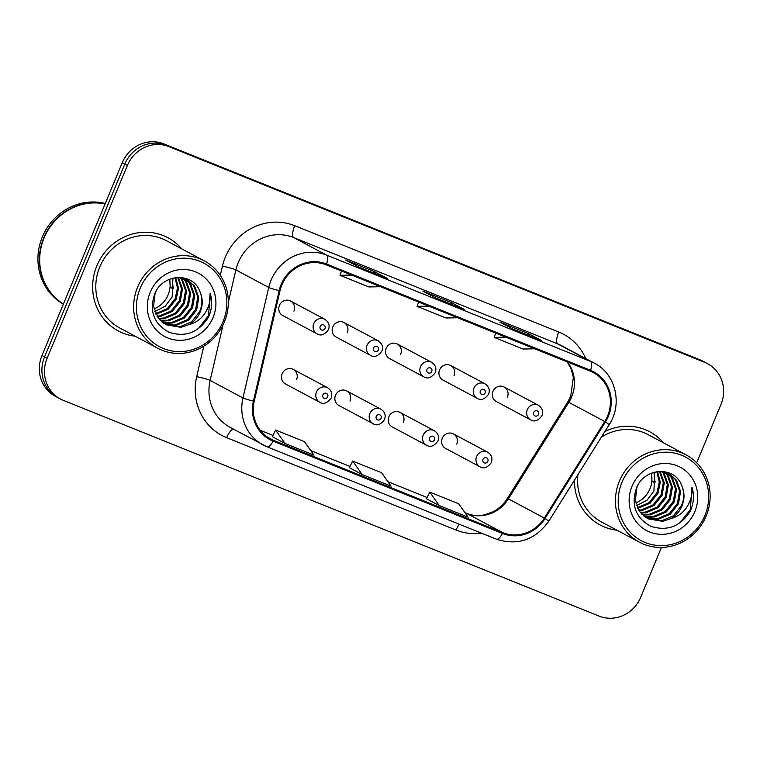 <?xml version="1.0" encoding="UTF-8"?>
<svg xmlns="http://www.w3.org/2000/svg" width="760" height="760" viewBox="0 0 760 760"><rect width="100%" height="100%" fill="white"/><g stroke="black" fill="none" stroke-linecap="round" stroke-linejoin="round"><path stroke-width="1.14" d="M349.97 401.09A8.246 7.79 118.1 0 0 346.626 390.897A8.246 7.79 118.1 0 0 335.512 395.266A8.246 7.79 118.1 0 0 338.856 405.46L373.179 423.766A8.246 7.79 -61.9 0 1 369.835 413.573A8.246 7.79 -61.9 0 1 380.95 409.203C384.798 411.74 386.004 415.188 384.55 419.567C380.722 424.678 376.931 426.075 373.179 423.766M403.351 422.579A8.246 7.79 118.1 0 0 400.007 412.395A8.246 7.79 118.1 0 0 388.901 416.765A8.246 7.79 118.1 0 0 392.245 426.949L426.559 445.255A8.246 7.79 -61.9 0 1 423.215 435.072A8.246 7.79 -61.9 0 1 434.33 430.702C438.188 433.238 439.384 436.686 437.931 441.066C434.112 446.177 430.322 447.573 426.559 445.255M456.731 444.077A8.246 7.79 118.1 0 0 453.387 433.894A8.246 7.79 118.1 0 0 442.282 438.263A8.246 7.79 118.1 0 0 445.626 448.447L479.949 466.754A8.246 7.79 -61.9 0 1 476.605 456.57A8.246 7.79 -61.9 0 1 487.711 452.2C491.568 454.727 492.765 458.185 491.321 462.565C487.492 467.675 483.702 469.072 479.949 466.754M296.58 379.591A8.246 7.79 118.1 0 0 293.236 369.398A8.246 7.79 118.1 0 0 282.131 373.768A8.246 7.79 118.1 0 0 285.475 383.962L319.798 402.268A8.246 7.79 -61.9 0 1 316.454 392.074A8.246 7.79 -61.9 0 1 327.56 387.714C331.417 390.241 332.623 393.699 331.17 398.069C327.341 403.18 323.551 404.586 319.798 402.268M332.823 326.876A8.246 7.79 118.1 0 0 336.167 337.06L370.481 355.366A8.246 7.79 -61.9 0 1 367.137 345.183A8.246 7.79 -61.9 0 1 378.252 340.812L343.928 322.506A8.246 7.79 118.1 0 0 332.823 326.876M386.203 348.365A8.246 7.79 118.1 0 0 389.548 358.558L423.871 376.865A8.246 7.79 -61.9 0 1 420.527 366.671A8.246 7.79 -61.9 0 1 431.632 362.311L397.309 343.995A8.246 7.79 118.1 0 0 386.203 348.365M439.584 369.863A8.246 7.79 118.1 0 0 442.928 380.057L477.251 398.363A8.246 7.79 -61.9 0 1 473.908 388.17A8.246 7.79 -61.9 0 1 485.013 383.8L450.699 365.493A8.246 7.79 118.1 0 0 439.584 369.863M492.964 391.362A8.246 7.79 118.1 0 0 496.308 401.546L530.632 419.852A8.246 7.79 -61.9 0 1 527.288 409.668A8.246 7.79 -61.9 0 1 538.403 405.298L504.079 386.992A8.246 7.79 118.1 0 0 492.964 391.362M279.433 305.377A8.246 7.79 118.1 0 0 282.777 315.562L317.101 333.868A8.246 7.79 -61.9 0 1 313.756 323.684A8.246 7.79 -61.9 0 1 324.872 319.314L290.548 301.007A8.246 7.79 118.1 0 0 279.433 305.377M347.272 332.69A8.246 7.79 118.1 0 0 343.928 322.506M400.653 354.188A8.246 7.79 118.1 0 0 397.309 343.995M454.043 375.687A8.246 7.79 118.1 0 0 450.699 365.493M507.423 397.176A8.246 7.79 118.1 0 0 504.079 386.992M293.892 311.191A8.246 7.79 118.1 0 0 290.548 301.007M96.89 265.743A52.801 49.828 118.1 0 0 118.294 330.952A52.801 49.828 118.1 0 0 135.147 336.195A52.801 49.828 118.1 0 1 118.294 330.952A52.801 49.828 118.1 0 1 96.89 265.743A52.801 49.828 118.1 0 1 167.989 237.785A52.801 49.828 118.1 0 0 96.89 265.743M574.436 480.197A52.801 49.828 118.1 0 0 600.086 524.961A52.801 49.828 118.1 0 0 616.939 530.204A52.801 49.828 118.1 0 1 600.086 524.961A52.801 49.828 118.1 0 1 574.436 480.197M281.874 284.905A35.197 33.221 -61.9 0 1 326.22 264.851L590.254 371.165A35.197 33.221 -61.9 0 1 593.294 372.58A35.197 33.221 -61.9 0 1 604.751 421.505L544.331 518.054A35.197 33.221 -61.9 0 1 502.787 532.665L273.429 440.306A35.197 33.221 -61.9 0 1 270.38 438.881A35.197 33.221 -61.9 0 1 254.23 401.233L279.993 290.738A35.197 33.221 -61.9 0 1 281.874 284.905M281.095 284.601A36.081 34.048 118.1 0 0 279.176 290.567L253.412 401.071A36.081 34.048 118.1 0 0 273.087 441.113L502.455 533.472A36.081 34.048 118.1 0 0 545.024 518.5L605.454 421.952A36.081 34.048 118.1 0 0 590.586 370.348L326.562 264.034A36.081 34.048 118.1 0 0 281.095 284.601M60.496 399.038L55.366 396.292A33.003 31.141 118.1 0 1 41.98 355.537L122.255 162.707A33.003 31.141 118.1 0 1 163.837 143.897L699.599 359.632A33.003 31.141 118.1 0 1 702.449 360.962L705.014 362.339A33.003 31.141 118.1 0 0 702.164 361L166.402 145.264A33.003 31.141 118.1 0 0 124.82 164.075L44.555 356.905A33.003 31.141 118.1 0 0 57.931 397.66A33.003 31.141 118.1 0 1 44.555 356.905L124.82 164.075A33.003 31.141 118.1 0 1 166.402 145.264L702.164 361A33.003 31.141 118.1 0 1 705.014 362.339L707.588 363.707A33.003 31.141 118.1 0 0 704.729 362.368L168.967 146.632A33.003 31.141 118.1 0 0 127.385 165.442L47.12 358.273A33.003 31.141 118.1 0 0 60.496 399.038A33.003 31.141 118.1 0 0 63.346 400.368L599.108 616.103A33.003 31.141 118.1 0 0 640.689 597.293L661.438 547.447M541.452 340.527A8.797 2.897 111.9 0 1 541.547 340.565A8.797 2.897 111.9 0 1 541.642 340.603L528.817 333.763L499.909 322.116L512.734 328.966L541.642 340.603M528.219 335.188L528.817 333.763M387.277 278.445A8.797 2.897 111.9 0 1 387.372 278.483A8.797 2.897 111.9 0 1 387.467 278.521L374.642 271.681L345.733 260.034L358.558 266.883L387.467 278.521M374.043 273.106L374.642 271.681M464.369 309.491A8.797 2.897 111.9 0 1 464.464 309.519A8.797 2.897 111.9 0 1 464.559 309.567L451.725 302.717L422.816 291.08L435.651 297.92L464.559 309.567M451.126 304.152L451.725 302.717M181.735 248.852A52.801 49.828 118.1 0 0 167.989 237.785A52.801 49.828 118.1 0 1 181.735 248.852M663.537 442.861A52.801 49.828 118.1 0 0 649.79 431.784A52.801 49.828 118.1 0 0 604.884 431.556A52.801 49.828 118.1 0 1 649.79 431.784L649.79 431.784A52.801 49.828 118.1 0 1 663.537 442.861M696.683 462.783L720.964 404.462A33.003 31.141 118.1 0 0 707.588 363.707M272.356 436.686L285.048 443.479L313.956 455.116L304.503 441.674L275.595 430.036L272.346 436.705M426.531 498.769L439.223 505.561L468.131 517.199L458.679 503.756L429.77 492.119L426.522 498.788M362.14 474.515L391.048 486.162L381.587 472.71L352.678 461.073L349.305 467.675L362.14 474.515L352.678 461.073M428.706 306.109L417.088 306.346L418.589 302.043M457.615 317.756L445.997 317.984L417.088 306.346M351.614 275.072L339.995 275.3L341.506 270.997M380.522 286.71L368.904 286.947L339.995 275.3M505.789 337.155L494.171 337.383L495.681 333.079M534.698 348.792L523.079 349.03L494.171 337.383M285.048 443.479L275.595 430.036M439.223 505.561L429.77 492.119M154.014 308.921A24.861 23.465 118.1 0 0 168.131 294.851A24.861 23.465 118.1 0 0 169.489 279.281M223.07 321.584A47.3 44.641 118.1 0 0 199.794 261.26A47.3 44.641 118.1 0 0 140.201 288.211A47.3 44.641 118.1 0 0 163.466 348.536A47.3 44.641 118.1 0 0 223.07 321.584M224.352 322.012A49.495 46.712 118.1 0 0 204.288 260.88A49.495 46.712 118.1 0 0 137.626 287.09A49.495 46.712 118.1 0 0 157.691 348.232A49.495 46.712 118.1 0 0 224.352 322.012M204.288 260.88L166.44 240.692A49.495 46.712 118.1 0 0 99.778 266.902A49.495 46.712 118.1 0 0 119.843 328.035L157.691 348.232M105.079 203.975A54.995 51.908 118.1 0 0 44.118 237.842A54.995 51.908 118.1 0 0 63.422 304.038A54.995 51.908 118.1 0 1 43.795 237.671A54.995 51.908 118.1 0 1 105.118 203.88M105.279 203.48A54.995 51.908 118.1 0 0 42.351 236.901A54.995 51.908 118.1 0 0 63.384 304.133M172.909 278.131L172.149 296.989L165.186 306.242L154.812 311.609M175.721 277.562L178.495 288.183L176.225 299.165L168.188 309.282L155.971 314.345M175.047 277.666L177.479 288.03L175.199 298.623L167.305 308.636L155.667 313.699M178.305 277.381L182.495 288.866L180.3 301.34L172.263 311.448L160.455 316.454L157.329 316.711M177.669 277.372L181.498 288.648L179.274 300.789L171.247 310.906L159.439 315.913L156.978 316.151M180.794 277.609L182.428 279.613L186.57 291.042L184.366 303.506L176.339 313.623L164.53 318.63L158.831 318.791M180.186 277.533L181.412 279.072L185.544 290.5L183.35 302.964L175.322 313.082L163.514 318.088L158.441 318.298M183.141 278.113L186.504 281.789L190.636 293.217L188.442 305.681L180.414 315.799L168.606 320.805L160.474 320.615M182.571 277.96L185.487 281.248L189.62 292.676L187.425 305.14L179.388 315.257L167.58 320.264L160.046 320.178M185.364 278.853L190.579 283.964L194.712 295.393L192.517 307.857L184.48 317.974L172.672 322.981L162.232 322.212M184.822 278.644L189.553 283.423L193.695 294.851L191.501 307.315L183.464 317.423L171.655 322.43L161.785 321.841M177.773 277.362L187.464 279.822L194.645 286.14L198.787 297.559L196.593 310.033L188.556 320.14L176.748 325.147L164.112 323.608M186.95 279.556L193.629 285.589L197.771 297.017L195.576 309.481L187.539 319.599L175.731 324.606L163.628 323.276M156.266 290.89L155.059 293.569L153.548 306.403L158.365 318.193L166.089 324.786L180.823 327.322L189.107 324.587C194.17 321.632 197.866 317.423 200.203 311.961C202.968 304.988 202.863 298.195 199.909 291.602C202.654 298.243 202.568 304.922 199.642 311.657L191.615 321.774L179.806 326.781L165.585 324.51M199.909 291.602C193.011 271.633 162.535 273.6 154.764 293.778C148.998 311.049 153.767 323.883 169.071 332.291C185.421 337.506 198.483 332.576 208.268 317.499L209.038 315.799C212.087 308.247 212.458 300.675 210.159 293.103C210.776 300.476 208.905 307.391 204.535 313.842C200.811 319.2 195.671 322.781 189.107 324.587M150.214 292.248A35.862 33.849 118.1 0 0 167.855 337.991A35.862 33.849 118.1 0 0 213.047 317.547A35.862 33.849 118.1 0 0 195.405 271.805A35.862 33.849 118.1 0 0 150.214 292.248M169.793 279.158L170.183 287.223L173.346 287.603M172.159 278.341L173.232 288.857L170.183 287.223M210.159 293.103L208.563 315.552L198.227 328.766M635.806 502.93A24.861 23.465 118.1 0 0 649.933 488.851A24.861 23.465 118.1 0 0 651.292 473.28M704.862 515.593A47.3 44.641 118.1 0 0 681.596 455.259A47.3 44.641 118.1 0 0 621.994 482.22A47.3 44.641 118.1 0 0 645.269 542.545A47.3 44.641 118.1 0 0 704.862 515.593M706.154 516.021A49.495 46.712 118.1 0 0 686.081 454.888A49.495 46.712 118.1 0 0 619.428 481.099A49.495 46.712 118.1 0 0 639.492 542.231A49.495 46.712 118.1 0 0 706.154 516.021M686.081 454.888L648.232 434.701A49.495 46.712 118.1 0 0 601.35 437.19M654.711 472.14L653.952 490.998L646.988 500.251L636.605 505.618M657.524 471.57L660.288 482.191L658.017 493.173L649.99 503.291L637.773 508.345M656.839 471.675L659.281 482.039L657.001 492.632L649.097 502.645L637.459 507.699M660.107 471.39L664.288 482.875L662.093 495.339L654.065 505.457L642.257 510.464L639.122 510.72M659.461 471.38L663.299 482.657L661.077 494.798L653.039 504.916L641.231 509.922L638.77 510.159M662.596 471.618L664.231 473.623L668.363 485.051L666.168 497.515L658.131 507.632L646.323 512.639L640.632 512.8M661.989 471.533L663.204 473.081L667.346 484.509L665.152 496.973L657.115 507.091L645.306 512.097L640.243 512.306M664.943 472.122L668.297 475.798L672.438 487.226L670.244 499.69L662.207 509.808L650.399 514.814L642.267 514.625M664.364 471.969L667.28 475.256L671.422 486.685L669.227 499.149L661.19 509.267L649.382 514.264L641.848 514.188M667.166 472.862L672.372 477.974L676.514 489.392L674.319 501.866L666.283 511.974L654.474 516.981L644.033 516.221M666.615 472.653L671.356 477.423L675.497 488.851L673.293 501.315L665.266 511.433L653.457 516.439L643.577 515.841M659.566 471.371L669.256 473.831L676.447 480.139L680.589 491.568L678.385 504.032L670.358 514.149L658.549 519.156L645.905 517.607M668.743 473.565L675.431 479.598L679.563 491.026L677.369 503.49L669.341 513.608L657.533 518.614L645.43 517.284M638.067 484.899L636.861 487.578L635.341 500.403L640.158 512.192L647.89 518.795L662.625 521.332L670.899 518.586C675.963 515.641 679.668 511.433 682.005 505.961C684.76 498.997 684.665 492.204 681.711 485.602C684.456 492.242 684.37 498.931 681.444 505.666L673.408 515.783L661.599 520.79L647.387 518.519M681.711 485.602C674.804 465.633 644.328 467.599 636.567 487.787C630.8 505.058 635.569 517.892 650.873 526.3C667.213 531.506 680.285 526.575 690.07 511.508L690.831 509.808C693.889 502.256 694.26 494.684 691.952 487.112C692.578 494.484 690.707 501.4 686.337 507.851C682.613 513.209 677.473 516.79 670.899 518.586M632.016 486.257A35.862 33.849 118.1 0 0 649.658 532A35.862 33.849 118.1 0 0 694.849 511.556A35.862 33.849 118.1 0 0 677.207 465.813A35.862 33.849 118.1 0 0 632.016 486.257M651.586 473.166L651.975 481.232L655.149 481.602M653.961 472.34L655.034 482.856L651.975 481.232M577.971 474.553A49.495 46.712 118.1 0 0 601.644 522.044L639.492 542.231M691.952 487.112L690.356 509.551L680.029 522.775M604.751 421.505L568.822 402.344A35.197 33.221 118.1 0 0 571.644 396.891A35.197 33.221 118.1 0 0 567.511 362.007M502.787 532.665L466.868 513.494A35.197 33.221 118.1 0 0 508.402 498.883L568.822 402.344A19.798 0.475 -148 0 0 567.806 401.888L570.703 396.273L573.334 377.406L571.054 368.714L567.169 361.874M220.305 275.386L222.452 266.152A54.995 51.908 -61.9 0 1 294.699 225.701L558.723 332.015A11.001 3.619 -68.1 0 0 557.707 343.881L293.683 237.566A43.995 41.524 118.1 0 0 238.232 262.637A43.995 41.524 118.1 0 0 235.885 269.923L228.332 302.309M558.723 332.015A54.995 51.908 -61.9 0 1 585.789 358.606M561.517 345.658A43.995 41.524 118.1 0 0 557.707 343.881L590.548 361.399A43.995 41.524 -61.9 0 1 594.358 363.175L561.517 345.658M253.412 401.071A11.001 0.988 13.1 0 1 242.972 397.945L210.13 380.427A43.995 41.524 118.1 0 0 230.309 427.481L267.083 446.832A11.001 3.619 -68.1 0 1 266.969 446.776A43.995 41.524 -61.9 0 1 263.159 444.999A43.995 41.524 -61.9 0 1 242.972 397.945L268.736 287.451A43.995 41.524 -61.9 0 1 271.082 280.165A43.995 41.524 -61.9 0 1 326.524 255.084A11.001 3.619 111.9 0 1 326.562 264.034M279.176 290.567A11.001 0.988 13.1 0 1 268.736 287.451L235.885 269.923A11.001 0.988 -166.9 0 0 222.452 266.152M502.455 533.472A11.001 3.619 111.9 0 1 496.451 539.192L267.083 446.832A11.001 3.619 -68.1 0 0 273.087 441.113M545.024 518.5L548.825 521.132C535.202 539.933 517.74 545.946 496.451 539.192A11.001 3.619 111.9 0 1 496.328 539.135M605.454 421.952L609.244 424.584C622.886 404.073 615.6 373.72 594.358 363.175M590.586 370.348A11.001 3.619 -68.1 0 0 590.548 361.399L326.524 255.084L293.683 237.566A11.001 3.619 -68.1 0 1 294.699 225.701M481.507 533.178A54.995 51.908 -61.9 0 1 456.048 530.053L226.689 437.693A54.995 51.908 -61.9 0 1 196.697 376.656L203.784 346.227M704.729 362.368L699.599 359.632M168.967 146.632L163.837 143.897M127.385 165.442L122.255 162.707M47.12 358.273L41.98 355.537M223.089 324.815L210.13 380.427A11.001 0.988 -166.9 0 0 196.697 376.656M233.386 429.124A11.001 3.619 -68.1 0 0 226.689 437.693M459.287 524.229A11.001 3.619 -68.1 0 0 456.048 530.053M544.331 518.054L508.402 498.883A19.798 0.475 -148 0 0 507.376 498.436L567.806 401.888M273.429 440.306L267.501 437.142M260.233 430.293L272.973 435.423L260.224 430.274M310.821 450.661L350.056 466.459L310.812 450.642M387.913 481.707L427.148 497.506L387.904 481.688M464.997 512.744L466.868 513.494A19.798 6.507 -68.1 0 0 466.659 513.399C472.255 515.65 478.23 516.125 484.566 514.833L492.983 511.793C498.845 508.744 503.642 504.298 507.376 498.436M320.178 326.477A2.745 2.593 118.1 0 0 321.537 329.983A2.745 2.593 118.1 0 0 324.995 328.415A2.745 2.593 118.1 0 0 323.646 324.909A2.745 2.593 118.1 0 0 320.178 326.477M327.693 396.815A2.745 2.593 118.1 0 0 326.344 393.309A2.745 2.593 118.1 0 0 322.876 394.877A2.745 2.593 118.1 0 0 324.226 398.382A2.745 2.593 118.1 0 0 327.693 396.815M373.559 347.976A2.745 2.593 118.1 0 0 374.917 351.481A2.745 2.593 118.1 0 0 378.385 349.913A2.745 2.593 118.1 0 0 377.026 346.408A2.745 2.593 118.1 0 0 373.559 347.976M426.949 369.474A2.745 2.593 118.1 0 0 428.298 372.979A2.745 2.593 118.1 0 0 431.765 371.412A2.745 2.593 118.1 0 0 430.407 367.906A2.745 2.593 118.1 0 0 426.949 369.474M480.329 390.963A2.745 2.593 118.1 0 0 481.678 394.478A2.745 2.593 118.1 0 0 485.146 392.91A2.745 2.593 118.1 0 0 483.797 389.395A2.745 2.593 118.1 0 0 480.329 390.963M533.71 412.462A2.745 2.593 118.1 0 0 535.068 415.967A2.745 2.593 118.1 0 0 538.526 414.399A2.745 2.593 118.1 0 0 537.178 410.894A2.745 2.593 118.1 0 0 533.71 412.462M381.073 418.313A2.745 2.593 118.1 0 0 379.724 414.808A2.745 2.593 118.1 0 0 376.257 416.366A2.745 2.593 118.1 0 0 377.615 419.881A2.745 2.593 118.1 0 0 381.073 418.313M434.463 439.802A2.745 2.593 118.1 0 0 433.105 436.297A2.745 2.593 118.1 0 0 429.637 437.865A2.745 2.593 118.1 0 0 430.996 441.37A2.745 2.593 118.1 0 0 434.463 439.802M487.844 461.301A2.745 2.593 118.1 0 0 486.486 457.795A2.745 2.593 118.1 0 0 483.027 459.363A2.745 2.593 118.1 0 0 484.376 462.868A2.745 2.593 118.1 0 0 487.844 461.301M548.825 521.132L609.244 424.584M464.987 512.725L466.659 513.399M464.464 309.519L435.603 297.901M387.372 278.483L358.511 266.855M541.547 340.565L512.686 328.938M317.101 333.868C320.853 336.186 324.644 334.79 328.472 329.678C329.992 325.489 328.785 322.041 324.872 319.314M293.236 369.398L327.56 387.714M370.481 355.366C374.243 357.684 378.034 356.288 381.852 351.177C383.373 346.988 382.166 343.529 378.252 340.812M423.871 376.865C427.623 379.183 431.414 377.777 435.233 372.666C436.753 368.486 435.556 365.028 431.632 362.311M477.251 398.363C481.004 400.672 484.794 399.276 488.623 394.165C490.133 389.984 488.936 386.526 485.013 383.8M530.632 419.852C534.385 422.17 538.175 420.774 542.003 415.663C543.524 411.474 542.317 408.025 538.403 405.298M346.626 390.897L380.95 409.203M400.007 412.395L434.33 430.702M453.387 433.894L487.711 452.2"/></g></svg>
